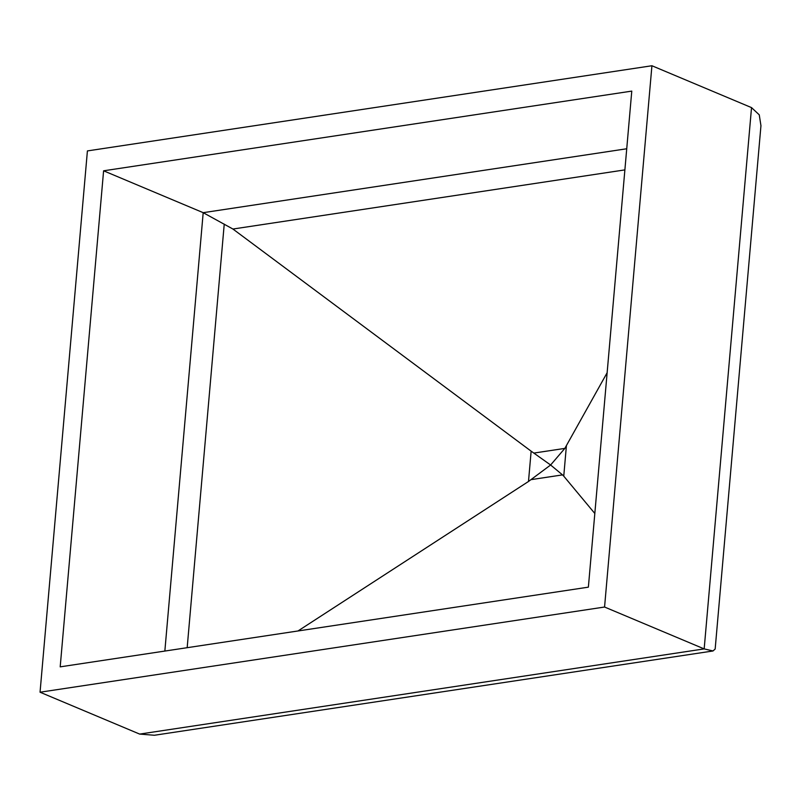 <?xml version="1.0" encoding="UTF-8"?>
<svg xmlns="http://www.w3.org/2000/svg" width="801" height="801" viewBox="0 0 801 801"><rect width="100%" height="100%" fill="white"/><g stroke="black" fill="none" stroke-linecap="round" stroke-linejoin="round"><path stroke-width="1.2" d="M103.599 170.803L60.195 666.853L588.375 587.153L631.779 91.104L103.599 170.803L203.194 212.676L232.931 229.036L624.88 169.892M604.565 607.028L651.924 65.742L751.528 107.614L759.258 114.843L760.95 125.697L715.163 649.03L713.01 650.963L704.169 648.9L604.565 607.028L40.05 692.214L87.409 150.918L651.924 65.742M713.01 650.973L154.403 735.258L139.654 734.086L40.05 692.214M531.564 479.569L562.522 474.893L550.617 465.001L528.49 481.481L531.143 451.173L232.931 229.036M531.143 451.173L550.617 465.001L564.835 448.4L607.138 372.735M594.823 513.481L563.754 476.154L566.397 445.847M562.522 474.893L563.754 476.154M297.982 630.968L528.49 481.481M139.654 734.086L704.169 648.9L751.528 107.614M533.877 453.076L564.835 448.4M164.846 651.063L203.194 212.676L626.732 148.766M187.174 647.689L224.24 224.09"/></g></svg>
